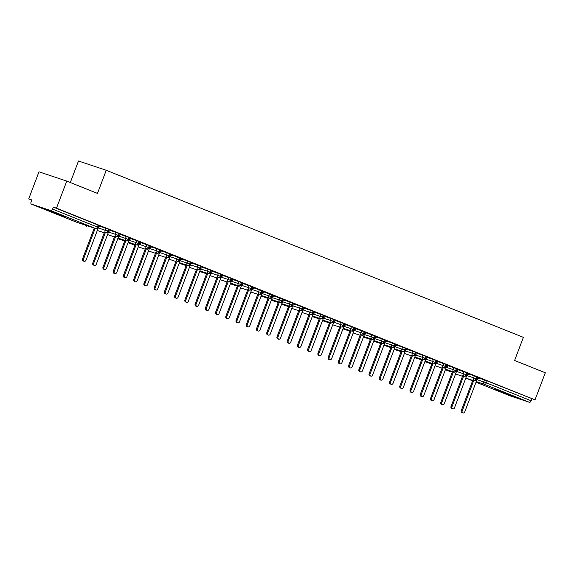 <?xml version="1.0" encoding="UTF-8"?>
<svg xmlns="http://www.w3.org/2000/svg" width="574" height="574" viewBox="0 0 574 574"><rect width="100%" height="100%" fill="white"/><g stroke="black" fill="none" stroke-linecap="round" stroke-linejoin="round"><path stroke-width="0.86" d="M61.906 215.329L66.139 217.187L60.959 215.487L46.838 209.854L61.906 215.329M509.734 394.704L513.96 396.555L508.786 394.855L494.666 389.229L509.734 394.704M28.7 198.898L31.828 199.946L31.075 201.926A1.987 1.098 -68.2 0 0 31.376 204.114A1.987 1.098 -68.2 0 0 31.412 204.129L50.856 210.622A1.987 1.098 -68.2 0 0 52.607 209.115L53.353 207.135L56.482 208.175L66.763 181.097L38.989 171.82L28.7 198.898L31.757 200.125M70.301 182.518L78.48 161L106.255 170.277L523.373 337.347L514.591 360.472L545.3 372.77L535.011 399.848L487.132 380.878L486.379 382.858L531.137 400.781L531.89 398.801M531.137 400.781A1.987 1.098 111.8 0 1 529.393 402.288L509.942 395.795A1.987 1.098 111.8 0 1 509.913 395.78A1.987 1.098 111.8 0 1 509.877 395.766M56.482 208.175L535.011 399.848M66.763 181.097L97.472 193.402L106.255 170.277M479.075 378.036L477.546 377.398M479.017 378.065L487.132 380.878M53.353 207.135L98.929 225.417L98.176 227.397L97.358 227.039L98.111 225.058M100.285 226.371L109.16 229.521L108.407 231.494L107.596 231.143L108.35 229.162M100.342 226.335L98.814 225.704M110.517 230.468L119.399 233.618L118.646 235.598L117.835 235.24L118.581 233.259M110.574 230.439L109.053 229.808M120.755 234.572L129.631 237.715L128.885 239.695L128.067 239.336L128.82 237.363M120.813 234.536L119.292 233.905M130.994 238.669L139.869 241.819L139.116 243.799L138.305 243.441L139.059 241.46M131.044 238.641L129.523 238.009M141.226 242.766L150.108 245.916L149.355 247.896L148.544 247.538L149.29 245.557M141.283 242.737L139.762 242.106M151.464 246.87L160.34 250.02L159.594 251.993L158.776 251.642L159.529 249.661M135.378 281.805L134.474 281.504A1.657 1.378 -71.5 0 1 133.72 279.423L134.625 279.725A1.657 1.378 108.5 0 0 137.186 280.751L149.678 247.86L151.852 246.949L149.993 246.203M161.703 250.967L170.578 254.117L169.825 256.097L169.014 255.739L169.768 253.758M161.753 250.938L160.232 250.307M171.935 255.071L180.817 258.214L180.064 260.194L179.246 259.835L179.999 257.862M171.992 255.035L170.471 254.404M182.173 259.168L191.049 262.318L190.295 264.298L189.485 263.94L190.238 261.959M166.087 294.103L165.183 293.802A1.657 1.378 -71.5 0 1 164.429 291.721L165.334 292.023A1.657 1.378 108.5 0 0 167.888 293.049L180.387 260.158L182.561 259.247L180.702 258.508M192.405 263.265L201.287 266.415L200.534 268.395L199.723 268.036L200.469 266.063M192.462 263.236L190.941 262.605M202.644 267.369L211.519 270.519L210.773 272.492L209.955 272.141L210.708 270.16M202.701 267.341L201.18 266.702M212.882 271.466L221.758 274.616L221.004 276.596L220.194 276.238L220.947 274.257M212.932 271.437L211.411 270.806M223.114 275.57L231.996 278.713L231.243 280.693L230.432 280.334L231.179 278.361M207.035 310.505L206.131 310.204A1.657 1.378 -71.5 0 1 205.37 308.123L206.274 308.425A1.657 1.378 108.5 0 0 208.836 309.443L221.327 276.56L223.501 275.649L221.65 274.903M233.353 279.667L242.228 282.817L241.482 284.797L240.664 284.439L241.417 282.458M233.41 279.638L231.882 279.007M243.591 283.764L252.467 286.914L251.713 288.894L250.903 288.535L251.649 286.562M243.641 283.735L242.12 283.104M253.823 287.868L262.698 291.018L261.952 292.991L261.134 292.64L261.887 290.659M237.736 322.803L236.84 322.502A1.657 1.378 -71.5 0 1 236.079 320.421L236.983 320.723A1.657 1.378 108.5 0 0 239.545 321.749L252.036 288.858L254.21 287.947L252.359 287.201M264.062 291.965L272.937 295.115L272.184 297.095L271.373 296.736L272.126 294.756M264.119 291.936L262.591 291.305M274.293 296.069L283.176 299.219L282.422 301.192L281.612 300.841L282.358 298.86M274.35 296.033L272.829 295.402M284.532 300.166L293.407 303.316L292.661 305.296L291.843 304.938L292.596 302.957M268.445 335.101L267.541 334.8A1.657 1.378 -71.5 0 1 266.788 332.719L267.692 333.02A1.657 1.378 108.5 0 0 270.254 334.046L282.745 301.156L284.919 300.245L283.061 299.506M294.771 304.27L303.646 307.413L302.893 309.393L302.082 309.034L302.835 307.061M294.821 304.234L293.3 303.603M305.002 308.367L313.885 311.517L313.131 313.49L312.313 313.139L313.067 311.158M305.059 308.338L303.538 307.707M315.241 312.464L324.116 315.614L323.363 317.594L322.552 317.235L323.306 315.255M299.154 347.399L298.25 347.098A1.657 1.378 -71.5 0 1 297.497 345.017L298.401 345.318A1.657 1.378 108.5 0 0 300.955 346.344L313.454 313.454L315.628 312.543L313.77 311.804M325.48 316.568L334.355 319.718L333.602 321.691L332.791 321.34L333.537 319.359M325.53 316.532L324.009 315.901M335.711 320.665L344.587 323.815L343.84 325.795L343.022 325.436L343.776 323.456M335.768 320.636L334.247 320.005M345.95 324.769L354.825 327.912L354.072 329.892L353.261 329.533L354.014 327.56M346.007 324.733L344.479 324.102M356.181 328.866L365.064 332.016L364.311 333.996L363.5 333.637L364.246 331.657M356.239 328.837L354.718 328.206M366.42 332.963L375.296 336.113L374.549 338.093L373.731 337.734L374.485 335.754M366.477 332.934L364.949 332.303M376.659 337.067L385.534 340.217L384.781 342.19L383.97 341.839L384.724 339.858M376.709 337.031L375.188 336.4M386.89 341.164L395.773 344.314L395.02 346.294L394.202 345.935L394.955 343.955M386.948 341.135L385.427 340.504M397.129 345.268L406.005 348.411L405.251 350.391L404.44 350.032L405.194 348.059M397.186 345.232L395.658 344.601M407.368 349.365L416.243 352.515L415.49 354.495L414.679 354.136L415.425 352.156M407.418 349.336L405.897 348.705M417.599 353.462L426.475 356.612L425.729 358.592L424.911 358.233L425.664 356.26M417.657 353.433L416.136 352.802M427.838 357.566L436.714 360.716L435.96 362.689L435.149 362.338L435.903 360.357M427.895 357.537L426.367 356.899M438.07 361.663L446.952 364.813L446.199 366.793L445.388 366.434L446.134 364.454M421.99 396.598L421.086 396.297A1.657 1.378 -71.5 0 1 420.326 394.216L421.23 394.517A1.657 1.378 108.5 0 0 423.791 395.543L436.283 362.653L438.457 361.742L436.606 361.003M448.308 365.767L457.184 368.91L456.438 370.89L455.62 370.531L456.373 368.558M448.366 365.731L446.837 365.1M458.547 369.864L467.423 373.014L466.669 374.994L465.858 374.635L466.612 372.655M458.597 369.835L457.076 369.204M468.779 373.961L477.661 377.111L476.908 379.091L476.09 378.732L476.843 376.759M452.692 408.903L451.795 408.602A1.657 1.378 -71.5 0 1 451.035 406.514L451.939 406.815A1.657 1.378 108.5 0 0 454.5 407.841L466.992 374.951L469.166 374.047L467.315 373.301M466.777 375.525L473.564 377.792A1.987 1.65 -71.5 0 0 474.425 380.268L474.346 380.239A1.987 1.098 -68.2 0 0 476.09 378.732L473.564 377.792L474.318 375.812M462.515 376.293L455.569 373.975L462.522 376.293M456.538 371.428L463.333 373.696A1.987 1.65 -71.5 0 0 464.187 376.171L464.108 376.142A1.987 1.098 -68.2 0 0 465.858 374.635L463.333 373.696L464.086 371.715M445.338 369.871L452.283 372.189L445.338 369.871M446.307 367.324L453.094 369.591A1.987 1.65 -71.5 0 0 453.948 372.067L445.567 369.269L453.876 372.038A1.987 1.098 -68.2 0 0 455.62 370.531L453.094 369.591L453.847 367.611M435.099 365.774L442.045 368.092L435.099 365.774M436.068 363.227L442.855 365.495A1.987 1.65 -71.5 0 0 443.716 367.97L443.637 367.941A1.987 1.098 -68.2 0 0 445.388 366.434L442.863 365.495L443.609 363.514M424.868 361.67L431.813 363.995L424.86 361.677M425.829 359.123L432.624 361.39A1.987 1.65 -71.5 0 0 433.478 363.873L425.09 361.068L433.406 363.844A1.987 1.098 -68.2 0 0 435.149 362.338L432.624 361.39L433.377 359.417M414.629 357.573L421.574 359.891L414.629 357.573M415.598 355.026L422.385 357.293A1.987 1.65 -71.5 0 0 423.239 359.769L414.859 356.971L423.167 359.74A1.987 1.098 -68.2 0 0 424.911 358.233L422.385 357.293L423.138 355.313M404.39 353.469L411.336 355.794L404.39 353.476M405.359 350.929L412.154 353.197A1.987 1.65 -71.5 0 0 413.007 355.672L412.928 355.643A1.987 1.098 -68.2 0 0 414.679 354.136L412.154 353.197L412.9 351.216M394.159 349.372L401.104 351.69L394.159 349.372M395.12 346.825L401.915 349.092A1.987 1.65 -71.5 0 0 402.769 351.568L394.388 348.77L402.697 351.539A1.987 1.098 -68.2 0 0 404.44 350.032L401.915 349.092L402.668 347.112M383.92 345.275L390.865 347.593L383.92 345.275M384.149 344.665L392.458 347.442A1.987 1.098 -68.2 0 0 394.202 345.935L391.676 344.996L392.429 343.015M373.681 341.171L380.634 343.489L373.681 341.171M374.65 338.624L381.445 340.891A1.987 1.65 -71.5 0 0 382.298 343.367L373.911 340.569L382.219 343.345A1.987 1.098 -68.2 0 0 383.97 341.839L381.445 340.891L382.198 338.918M363.45 337.074L370.395 339.392L363.45 337.074M364.418 334.527L371.206 336.794A1.987 1.65 -71.5 0 0 372.06 339.27L363.679 336.472L371.988 339.241A1.987 1.098 -68.2 0 0 373.731 337.734L371.206 336.794L371.959 334.814M353.211 332.97L360.156 335.295L353.211 332.977M354.18 330.43L360.967 332.698A1.987 1.65 -71.5 0 0 361.828 335.173L361.749 335.144A1.987 1.098 -68.2 0 0 363.5 333.637L360.974 332.69L361.72 330.717M342.979 328.873L349.925 331.191L342.972 328.873M343.941 326.326L350.736 328.593A1.987 1.65 -71.5 0 0 351.589 331.069L343.202 328.271L351.518 331.04A1.987 1.098 -68.2 0 0 353.261 329.533L350.736 328.593L351.489 326.613M332.741 324.776L339.686 327.094L332.741 324.776M333.709 322.229L340.497 324.497A1.987 1.65 -71.5 0 0 341.358 326.972L341.279 326.943A1.987 1.098 -68.2 0 0 343.022 325.436L340.497 324.497L341.25 322.516M322.502 320.672L329.447 322.99L322.502 320.672M323.471 318.125L330.265 320.392A1.987 1.65 -71.5 0 0 331.119 322.868L322.732 320.07L331.04 322.846A1.987 1.098 -68.2 0 0 332.791 321.34L330.265 320.392L331.011 318.419M312.27 316.575L319.216 318.893L312.27 316.575M312.5 315.965L320.809 318.742A1.987 1.098 -68.2 0 0 322.552 317.235L320.027 316.296L320.78 314.315M302.032 312.471L308.977 314.796L302.032 312.478M303 309.924L309.788 312.199A1.987 1.65 -71.5 0 0 310.649 314.674L310.57 314.645A1.987 1.098 -68.2 0 0 312.313 313.139L309.788 312.191L310.541 310.218M298.738 310.699L291.793 308.374L298.745 310.692M292.762 305.827L299.556 308.094A1.987 1.65 -71.5 0 0 300.41 310.57L300.331 310.541A1.987 1.098 -68.2 0 0 302.082 309.034L299.556 308.094L300.31 306.114M281.561 304.27L288.507 306.595L281.561 304.277M282.53 301.73L289.318 303.998A1.987 1.65 -71.5 0 0 290.171 306.473L281.791 303.675L290.1 306.444A1.987 1.098 -68.2 0 0 291.843 304.938L289.318 303.998L290.071 302.017M271.323 300.173L278.268 302.491L271.323 300.173M272.291 297.626L279.079 299.893A1.987 1.65 -71.5 0 0 279.94 302.369L271.552 299.571L279.861 302.347A1.987 1.098 -68.2 0 0 281.612 300.841L279.086 299.893L279.832 297.913M261.091 296.076L268.036 298.394L261.084 296.076M262.053 293.529L268.847 295.797A1.987 1.65 -71.5 0 0 269.701 298.272L261.313 295.474L269.629 298.243A1.987 1.098 -68.2 0 0 271.373 296.736L268.847 295.797L269.601 293.816M250.852 291.972L257.798 294.297L250.852 291.979M251.821 289.425L258.609 291.7A1.987 1.65 -71.5 0 0 259.47 294.175L259.391 294.146A1.987 1.098 -68.2 0 0 261.134 292.64L258.609 291.692L259.362 289.719M240.614 287.875L247.559 290.193L240.614 287.875M241.582 285.328L248.377 287.596A1.987 1.65 -71.5 0 0 249.231 290.071L249.152 290.042A1.987 1.098 -68.2 0 0 250.903 288.535L248.377 287.596L249.13 285.615M230.382 283.771L237.327 286.096L230.382 283.778M231.351 281.231L238.138 283.499A1.987 1.65 -71.5 0 0 238.992 285.974L230.612 283.169L238.92 285.945A1.987 1.098 -68.2 0 0 240.664 284.439L238.138 283.499L238.892 281.518M227.089 281.999L220.143 279.674L227.089 281.992M221.112 277.127L227.9 279.394A1.987 1.65 -71.5 0 0 228.761 281.87L228.682 281.841A1.987 1.098 -68.2 0 0 230.432 280.334L227.907 279.394L228.653 277.414M209.905 275.577L216.857 277.895L209.905 275.577M210.873 273.03L217.668 275.298A1.987 1.65 -71.5 0 0 218.522 277.773L218.443 277.744A1.987 1.098 -68.2 0 0 220.194 276.238L217.668 275.298L218.421 273.317M199.673 271.473L206.618 273.798L199.673 271.48M200.642 268.926L207.429 271.193A1.987 1.65 -71.5 0 0 208.283 273.676L199.903 270.871L208.211 273.647A1.987 1.098 -68.2 0 0 209.955 272.141L207.429 271.193L208.183 269.22M189.434 267.376L196.38 269.694L189.434 267.376M190.403 264.829L197.198 267.097A1.987 1.65 -71.5 0 0 198.052 269.572L197.973 269.543A1.987 1.098 -68.2 0 0 199.723 268.036L197.198 267.097L197.944 265.116M179.203 263.272L186.148 265.597L179.196 263.279M180.164 260.732L186.959 263A1.987 1.65 -71.5 0 0 187.813 265.475L179.432 262.67L187.741 265.446A1.987 1.098 -68.2 0 0 189.485 263.94L186.959 263L187.712 261.019M168.964 259.175L175.909 261.493L168.964 259.175M169.933 256.628L176.72 258.896A1.987 1.65 -71.5 0 0 177.581 261.371L177.502 261.342A1.987 1.098 -68.2 0 0 179.246 259.835L176.72 258.896L177.474 256.915M158.725 255.078L165.678 257.396L158.725 255.078M159.694 252.531L166.489 254.799A1.987 1.65 -71.5 0 0 167.343 257.274L167.264 257.245A1.987 1.098 -68.2 0 0 169.014 255.739L166.489 254.799L167.242 252.818M155.439 253.299L148.494 250.974L155.439 253.292M149.462 248.427L156.25 250.695A1.987 1.65 -71.5 0 0 157.104 253.17L157.032 253.148A1.987 1.098 -68.2 0 0 158.776 251.642L156.25 250.695L157.003 248.721M138.255 246.877L145.2 249.195L138.255 246.877M139.224 244.33L146.011 246.598A1.987 1.65 -71.5 0 0 146.872 249.073L146.793 249.044A1.987 1.098 -68.2 0 0 148.544 247.538L146.018 246.598L146.765 244.617M128.024 242.773L134.969 245.098L128.016 242.78M128.985 240.233L135.78 242.501A1.987 1.65 -71.5 0 0 136.634 244.976L128.246 242.171L136.562 244.947A1.987 1.098 -68.2 0 0 138.305 243.441L135.78 242.493L136.533 240.52M117.785 238.676L124.73 240.994L117.785 238.676M118.753 236.129L125.541 238.397A1.987 1.65 -71.5 0 0 126.395 240.872L118.014 238.074L126.323 240.843A1.987 1.098 -68.2 0 0 128.067 239.336L125.541 238.397L126.294 236.416M107.546 234.579L114.491 236.897L107.546 234.579M108.515 232.032L115.309 234.3A1.987 1.65 -71.5 0 0 116.163 236.775L116.084 236.746A1.987 1.098 -68.2 0 0 117.835 235.24L115.309 234.3L116.056 232.319M97.315 230.475L104.26 232.793L97.315 230.475M98.276 227.928L105.071 230.196A1.987 1.65 -71.5 0 0 105.925 232.671L105.853 232.649A1.987 1.098 -68.2 0 0 107.596 231.143L105.071 230.196L105.824 228.222M86.215 226.048A1.987 1.098 -68.2 0 0 86.351 226.127A1.987 1.098 -68.2 0 0 86.373 226.142L86.48 226.178A1.987 1.65 -71.5 0 1 86.401 226.149A1.987 1.098 -68.2 0 0 86.401 226.149A1.987 1.65 -71.5 0 1 85.576 225.195M462.931 413L462.027 412.699A1.657 1.378 -71.5 0 1 461.274 410.618L462.178 410.919A1.657 1.378 108.5 0 0 464.732 411.945L477.231 379.055L479.096 378.022M461.274 410.618L472.983 379.787M462.178 410.919L473.887 380.088M451.035 406.514L462.744 375.69M451.939 406.815L463.649 375.992M442.461 404.799L441.557 404.498A1.657 1.378 -71.5 0 1 440.803 402.417L441.707 402.718A1.657 1.378 108.5 0 0 444.262 403.744L456.753 370.854L458.626 369.821M440.803 402.417L452.513 371.586M441.707 402.718L453.417 371.887M432.222 400.702L431.318 400.401A1.657 1.378 -71.5 0 1 430.565 398.32L431.469 398.621A1.657 1.378 108.5 0 0 434.03 399.64L446.522 366.757L448.387 365.724M430.565 398.32L442.274 367.489M431.469 398.621L443.178 367.791M420.326 394.216L432.043 363.392M421.23 394.517L432.94 363.694M411.752 392.501L410.848 392.2A1.657 1.378 -71.5 0 1 410.094 390.119L410.998 390.42A1.657 1.378 108.5 0 0 413.553 391.446L426.051 358.556L427.917 357.523M410.094 390.119L421.804 359.288M410.998 390.42L422.708 359.589M401.513 388.397L400.616 388.096A1.657 1.378 -71.5 0 1 399.856 386.015L400.76 386.316A1.657 1.378 108.5 0 0 403.321 387.342L415.813 354.452L417.678 353.419M399.856 386.015L411.565 355.191M400.76 386.316L412.469 355.493M391.281 384.3L390.377 383.999A1.657 1.378 -71.5 0 1 389.624 381.918L390.521 382.219A1.657 1.378 108.5 0 0 393.082 383.245L405.574 350.355L407.44 349.322M389.624 381.918L401.334 351.087M390.521 382.219L402.238 351.388M381.043 380.203L380.139 379.902A1.657 1.378 -71.5 0 1 379.385 377.821L380.289 378.123A1.657 1.378 108.5 0 0 382.844 379.141L395.343 346.258L397.208 345.225M379.385 377.821L391.095 346.99M380.289 378.123L391.999 347.292M370.804 376.099L369.907 375.798A1.657 1.378 -71.5 0 1 369.147 373.717L370.051 374.018A1.657 1.378 108.5 0 0 372.612 375.044L385.104 342.154L386.969 341.121M369.147 373.717L380.856 342.893M370.051 374.018L381.76 343.195M360.572 372.002L359.668 371.701A1.657 1.378 -71.5 0 1 358.915 369.62L359.819 369.921A1.657 1.378 108.5 0 0 362.373 370.947L374.865 338.057L376.738 337.024M358.915 369.62L370.625 338.789M359.819 369.921L371.529 339.091M350.334 367.898L349.43 367.597A1.657 1.378 -71.5 0 1 348.676 365.516L349.58 365.817A1.657 1.378 108.5 0 0 352.142 366.843L364.634 333.953L366.499 332.92M348.676 365.516L360.386 334.692M349.58 365.817L361.29 334.994M340.102 363.801L339.198 363.5A1.657 1.378 -71.5 0 1 338.438 361.419L339.342 361.72A1.657 1.378 108.5 0 0 341.903 362.746L354.395 329.856L356.26 328.823M338.438 361.419L350.154 330.588M339.342 361.72L351.051 330.889M329.863 359.704L328.959 359.403A1.657 1.378 -71.5 0 1 328.206 357.322L329.11 357.624A1.657 1.378 108.5 0 0 331.664 358.642L344.163 325.752L346.029 324.719M328.206 357.322L339.916 326.491M329.11 357.624L340.82 326.793M319.625 355.6L318.728 355.299A1.657 1.378 -71.5 0 1 317.967 353.218L318.871 353.519A1.657 1.378 108.5 0 0 321.433 354.545L333.925 321.655L335.79 320.622M317.967 353.218L329.677 322.387M318.871 353.519L330.581 322.696M309.393 351.503L308.489 351.202A1.657 1.378 -71.5 0 1 307.736 349.121L308.633 349.423A1.657 1.378 108.5 0 0 311.194 350.449L323.686 317.558L325.558 316.525M307.736 349.121L319.445 318.29M308.633 349.423L320.349 318.592M297.497 345.017L309.207 314.193M298.401 345.318L310.111 314.495M288.916 343.302L288.019 343.001A1.657 1.378 -71.5 0 1 287.258 340.92L288.162 341.221A1.657 1.378 108.5 0 0 290.724 342.248L303.216 309.357L305.081 308.324M287.258 340.92L298.968 310.089M288.162 341.221L299.872 310.391M278.684 339.205L277.78 338.904A1.657 1.378 -71.5 0 1 277.027 336.816L277.931 337.125A1.657 1.378 108.5 0 0 280.485 338.143L292.977 305.253L294.849 304.22M277.027 336.816L288.736 305.992M277.931 337.125L289.64 306.294M266.788 332.719L278.498 301.888M267.692 333.02L279.402 302.189M258.214 331.004L257.31 330.703A1.657 1.378 -71.5 0 1 256.549 328.622L257.453 328.924A1.657 1.378 108.5 0 0 260.015 329.95L272.507 297.059L274.372 296.026M256.549 328.622L268.266 297.791M257.453 328.924L269.163 298.093M247.975 326.9L247.071 326.599A1.657 1.378 -71.5 0 1 246.318 324.518L247.222 324.819A1.657 1.378 108.5 0 0 249.776 325.845L262.275 292.955L264.14 291.922M246.318 324.518L258.027 293.694M247.222 324.819L258.931 293.996M236.079 320.421L247.789 289.59M236.983 320.723L248.693 289.892M227.505 318.706L226.601 318.405A1.657 1.378 -71.5 0 1 225.847 316.317L226.744 316.618A1.657 1.378 108.5 0 0 229.306 317.644L241.798 284.754L243.67 283.721M225.847 316.317L237.557 285.493M226.744 316.618L238.461 285.795M217.266 314.602L216.362 314.301A1.657 1.378 -71.5 0 1 215.609 312.22L216.513 312.521A1.657 1.378 108.5 0 0 219.067 313.548L231.566 280.657L233.431 279.624M215.609 312.22L227.318 281.389M216.513 312.521L228.222 281.691M205.37 308.123L217.087 277.292M206.274 308.425L217.984 277.594M196.796 306.401L195.892 306.1A1.657 1.378 -71.5 0 1 195.138 304.019L196.043 304.32A1.657 1.378 108.5 0 0 198.597 305.346L211.096 272.456L212.961 271.423M195.138 304.019L206.848 273.195M196.043 304.32L207.752 273.497M186.557 302.304L185.653 302.003A1.657 1.378 -71.5 0 1 184.9 299.922L185.804 300.224A1.657 1.378 108.5 0 0 188.365 301.25L200.857 268.359L202.722 267.326M184.9 299.922L196.609 269.091M185.804 300.224L197.513 269.393M176.326 298.2L175.422 297.899A1.657 1.378 -71.5 0 1 174.668 295.818L175.565 296.119A1.657 1.378 108.5 0 0 178.127 297.145L190.618 264.255L192.484 263.222M174.668 295.818L186.378 264.994M175.565 296.119L187.275 265.296M164.429 291.721L176.139 260.89M165.334 292.023L177.043 261.192M155.848 290.006L154.951 289.705A1.657 1.378 -71.5 0 1 154.191 287.624L155.095 287.926A1.657 1.378 108.5 0 0 157.656 288.944L170.148 256.061L172.013 255.028M154.191 287.624L165.9 256.793M155.095 287.926L166.804 257.095M145.617 285.902L144.713 285.601A1.657 1.378 -71.5 0 1 143.959 283.52L144.856 283.821A1.657 1.378 108.5 0 0 147.418 284.848L159.909 251.957L161.782 250.924M143.959 283.52L155.669 252.696M144.856 283.821L156.573 252.998M133.72 279.423L145.43 248.592M134.625 279.725L146.334 248.894M125.146 277.701L124.242 277.4A1.657 1.378 -71.5 0 1 123.482 275.319L124.386 275.62A1.657 1.378 108.5 0 0 126.947 276.646L139.439 243.756L141.304 242.723M123.482 275.319L135.199 244.495M124.386 275.62L136.095 244.797M114.908 273.604L114.004 273.303A1.657 1.378 -71.5 0 1 113.25 271.222L114.154 271.524A1.657 1.378 108.5 0 0 116.709 272.55L129.207 239.659L131.073 238.626M113.25 271.222L124.96 240.391M114.154 271.524L125.864 240.693M104.669 269.507L103.765 269.206A1.657 1.378 -71.5 0 1 103.011 267.125L103.916 267.427A1.657 1.378 108.5 0 0 106.477 268.445L118.969 235.555L120.834 234.522M103.011 267.125L114.721 236.294M103.916 267.427L115.625 236.596M94.437 265.403L93.533 265.102A1.657 1.378 -71.5 0 1 92.78 263.021L93.677 263.322A1.657 1.378 108.5 0 0 96.238 264.349L108.73 231.458L110.595 230.425M92.78 263.021L104.49 232.19M93.677 263.322L105.394 232.499M84.199 261.306L83.295 261.005A1.657 1.378 -71.5 0 1 82.541 258.924L83.445 259.226A1.657 1.378 108.5 0 0 86 260.252L98.498 227.361L100.364 226.328M82.541 258.924L94.251 228.093M83.445 259.226L95.155 228.395M529.393 402.288L484.635 384.365L476.269 381.566M472.754 380.397L465.808 378.072M465.794 378.108L472.589 380.835L465.794 378.108M509.913 395.78L476.033 382.212L509.942 395.795M477.008 379.622L486.379 382.858A1.987 1.098 111.8 0 1 484.635 384.365A1.987 1.65 -71.5 0 1 483.803 381.889L484.556 379.916M31.412 204.129L76.17 222.052L95.614 228.545L50.856 210.622M52.607 209.115L97.358 227.039A1.987 1.098 -68.2 0 1 95.614 228.545A1.987 1.65 -71.5 0 0 95.693 228.574A1.987 1.987 0 0 0 98.176 227.397M384.889 342.728L391.676 344.996A1.987 1.65 -71.5 0 0 392.537 347.471A1.987 1.987 0 0 0 395.02 346.294M313.232 314.028L320.027 316.296A1.987 1.65 -71.5 0 0 320.88 318.771A1.987 1.987 0 0 0 323.363 317.594M95.693 228.574L76.242 222.081A1.987 1.987 0 0 1 76.134 222.038L31.376 204.114M474.425 380.268A1.987 1.987 0 0 0 476.908 379.091M464.187 376.171A1.987 1.987 0 0 0 466.669 374.994M453.948 372.067A1.987 1.987 0 0 0 456.438 370.89M443.716 367.97A1.987 1.987 0 0 0 446.199 366.793M433.478 363.873A1.987 1.987 0 0 0 435.96 362.689M423.239 359.769A1.987 1.987 0 0 0 425.729 358.592M413.007 355.672A1.987 1.987 0 0 0 415.49 354.495M402.769 351.568A1.987 1.987 0 0 0 405.251 350.391M392.537 347.471L384.149 344.673M382.298 343.367A1.987 1.987 0 0 0 384.781 342.19M372.06 339.27A1.987 1.987 0 0 0 374.549 338.093M361.828 335.173A1.987 1.987 0 0 0 364.311 333.996M351.589 331.069A1.987 1.987 0 0 0 354.072 329.892M341.358 326.972A1.987 1.987 0 0 0 343.84 325.795M331.119 322.868A1.987 1.987 0 0 0 333.602 321.691M320.88 318.771L312.5 315.973M310.649 314.674A1.987 1.987 0 0 0 313.131 313.49M300.41 310.57A1.987 1.987 0 0 0 302.893 309.393M290.171 306.473A1.987 1.987 0 0 0 292.661 305.296M279.94 302.369A1.987 1.987 0 0 0 282.422 301.192M269.701 298.272A1.987 1.987 0 0 0 272.184 297.095M259.47 294.175A1.987 1.987 0 0 0 261.952 292.991M249.231 290.071A1.987 1.987 0 0 0 251.713 288.894M238.992 285.974A1.987 1.987 0 0 0 241.482 284.797M228.761 281.87A1.987 1.987 0 0 0 231.243 280.693M218.522 277.773A1.987 1.987 0 0 0 221.004 276.596M208.283 273.676A1.987 1.987 0 0 0 210.773 272.492M198.052 269.572A1.987 1.987 0 0 0 200.534 268.395M187.813 265.475A1.987 1.987 0 0 0 190.295 264.298M177.581 261.371A1.987 1.987 0 0 0 180.064 260.194M167.343 257.274A1.987 1.987 0 0 0 169.825 256.097M157.104 253.17A1.987 1.987 0 0 0 159.594 251.993M146.872 249.073A1.987 1.987 0 0 0 149.355 247.896M136.634 244.976A1.987 1.987 0 0 0 139.116 243.799M126.395 240.872A1.987 1.987 0 0 0 128.885 239.695M116.163 236.775A1.987 1.987 0 0 0 118.646 235.598M105.925 232.671A1.987 1.987 0 0 0 108.407 231.494M85.339 225.116L86.351 226.127"/></g></svg>

